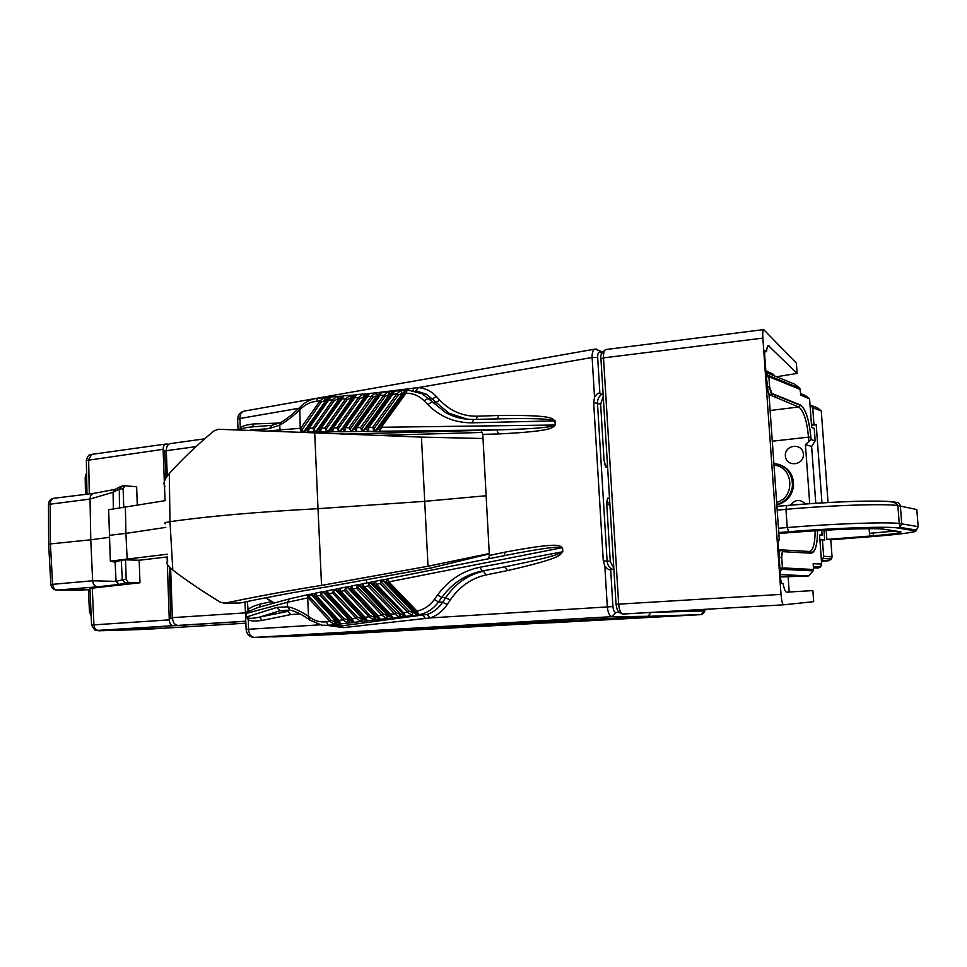 <?xml version="1.0" encoding="UTF-8"?>
<svg xmlns="http://www.w3.org/2000/svg" width="967" height="967" viewBox="0 0 967 967"><rect width="100%" height="100%" fill="white"/><g stroke="black" fill="none" stroke-linecap="round" stroke-linejoin="round"><path stroke-width="1.45" d="M170.603 568.221L172.392 617.659C172.875 622.41 174.652 624.996 177.71 625.419L185.084 625.262M195.987 446.633L166.324 450.695L167.243 476.018M166.324 450.695C166.372 446.633 167.678 444.276 170.228 443.623L204.69 438.813M165.889 478.036L164.704 450.646L166.312 450.417M169.285 566.94L170.808 618.675L172.464 618.566M172.477 618.638L170.808 618.675M167.339 564.329L169.285 619.859C169.648 623.461 170.99 625.407 173.323 625.697L98.078 630.375L161.924 628.115L98.719 630.786L147.963 629.191L232.842 623.981M173.323 625.697L185.084 625.383M145.014 629.154L146.307 628.562M238.039 429.711L237.64 419.787L239.925 418.493L240.312 428.224C241.581 426.181 246.138 424.755 253.983 423.933L279.668 423.038M246.126 629.505L248.483 629.287C249.039 634.304 251.045 637.011 254.49 637.398L254.188 637.41C249.462 636.975 246.778 634.34 246.126 629.505M289.629 610.08L280.055 610.757L259.531 617.139L262.13 620.415C254.2 621.455 249.51 621.092 248.084 619.339L246.331 617.043L248.338 617.913L248.483 629.287L319.823 624.827M273.407 603.263L271.449 601.667L260.449 603.988C253.269 605.971 249.027 608.05 247.709 610.237L246.186 613.477L246.331 617.043L276.731 607.457L280.055 610.757L288.106 611.289L290.692 614.613L262.13 620.415M239.345 429.747L240.312 428.224L240.686 429.445C242.197 428.369 245.34 427.583 250.102 427.088L250.586 427.051M252.242 426.918L253.983 423.933M272.186 425.335L269.164 428.623L279.668 425.166C284.951 422.361 291.538 417.393 299.444 410.226L300.362 409.295C305.016 404.605 310.31 401.946 316.245 401.329L319.932 401.003L323.969 397.655L317.865 398.223L316.245 401.329M374.398 393.001L418.264 387.61L592.118 357.5C591.973 352.568 592.964 349.764 595.08 349.087L244.155 411.108C241.375 411.857 239.961 414.323 239.925 418.493L298.851 408.292C292.01 414.783 286.147 419.4 281.276 422.156M351.976 395.926L355.312 395.406L354.236 396.99L331.367 428.997L327.958 431.935L326.87 431.85L324.985 428.006L345.872 398.634L350.417 395.237M364.656 394.27L367.134 393.944M367.412 393.907L368.645 393.75M413.042 390.378L413.828 387.9M407.76 390.003L421.733 393.509L428.079 398.416L432.152 398.984L448.857 413.139L467.025 419.207M415.774 390.849L426.266 394.161L432.152 398.984L436.419 396.543L439.816 400.169C450.223 411.084 462.77 416.426 477.444 416.209L498.912 415.459C558.273 414.855 551.238 419.207 555.131 420.863L555.372 424.972C551.541 426.846 559.579 430.859 498.658 433.953L482.787 434.352L489.375 555.457L488.613 558.769M407.699 389.991L380.793 426.447L375.015 431.379L374.241 431.306L372.646 427.39L396.772 393.992L400.701 390.571L405.789 390.608L402.574 393.231L403.577 394.161L405.959 390.608M415.943 390.861L418.264 387.61C425.166 388.118 431.222 391.091 436.419 396.543M504.109 555.687L505.197 552.109C566.082 540.758 558.527 546.681 562.564 547.648L562.806 551.819C559.119 554.393 566.735 557.065 507.506 570.578L486.05 574.942C471.413 578.193 459.47 586.57 450.223 600.072L447.225 604.544C442.596 611.301 436.854 615.761 429.989 617.937L343.466 627.631L327.511 625.431M651.178 612.413L647.89 616.317L612.28 616.644C609.597 616.088 607.941 612.824 607.312 606.841L604.834 566.13L603.299 560.981L593.653 402.598L594.536 397.256L592.118 357.5L597.679 357.427C597.606 353.995 598.295 352.326 599.733 352.435L602.018 353.16M482.787 434.352L481.01 430.363L341.98 434.231M473.625 419.46C463.713 419.581 454.478 417.369 445.884 412.788L428.079 398.416L424.114 400.822C418.965 395.708 412.933 393.17 406.019 393.218L381.336 427.269L554.998 425.021L549.498 426.749C543.49 427.438 537.495 428.828 496.748 429.904L498.658 433.953M482.436 432.43L373.335 435.573M489.266 553.547L428.018 566.239L321.552 585.398C286.498 590.994 254.394 596.905 225.226 603.13L240.021 603.021C266.807 597.34 296.156 591.889 328.067 586.679L430.956 567.98L489.29 553.91M366.566 580.152L366.698 582.968M483.004 438.498L421.443 437.12L314.71 432.853L318.01 508.678L424.295 501.365L486.123 495.733M314.71 432.853L218.373 429.275L213.84 430.956C196.712 445.352 181.869 459.543 169.298 473.516C164.269 479.499 162.831 483.79 164.982 486.377M260.449 603.988L259.313 607.143M335.138 589.314L339.127 588.601M347.105 586.945L351.142 586.22M357.863 584.733L362.262 586.606L362.552 584.02M362.734 583.899L358.443 584.66L362.698 583.911M370.059 582.364L374.483 581.578M375.208 581.288L376.453 584.31L380.176 583.585L382.872 580.563L382.231 579.946L386.655 579.16M310.903 594.125L314.855 593.424L310.927 594.125L314.348 596.047L314.831 593.448M323.002 591.731L327.003 591.006L323.026 591.719L326.483 593.653L326.991 591.018M327.704 590.716L326.483 593.653L352.629 621.745L349.305 620.137L349.147 623.002L347.854 623.062L342.947 619.859L344.192 618.759L321.491 594.306L322.325 592.541L323.486 592.384L349.305 620.137L344.192 618.759M327.595 590.74L328.405 594.802L352.629 621.745L354.127 622.422L349.147 623.002M338.933 588.758L338.704 591.272L365.828 620.222L362.432 618.59L335.646 589.979L338.704 591.272L365.828 620.222L367.315 620.874L361.054 621.527L356.134 618.312L352.145 618.783L328.792 593.714L332.491 592.989L334.05 589.459L335.646 589.979L335.162 589.302L339.151 588.589M339.864 588.287L340.42 592.481M350.985 586.353L350.707 588.903L378.81 618.711L375.377 617.079L347.624 587.598L350.707 588.903L378.81 618.711L380.309 619.363L373.999 620.028L369.056 616.789L365.103 617.26L340.807 591.345L344.47 590.619L346.017 587.078L347.624 587.598L347.129 586.933L351.166 586.195M351.819 585.929L352.472 590.112M377.698 616.861L378.109 615.725L352.87 588.963L356.46 588.262L357.754 584.745L359.023 585.277L387.707 615.544L387.416 618.517L386.703 618.554L381.989 615.266L378.109 615.725L380.309 619.363M363.374 583.633L364.039 587.839L391.321 617.248L383.367 614.081L357.814 587.09L358.406 585.349M390.185 615.399L390.62 614.25L364.45 586.679L368.076 585.966L369.346 582.448L370.724 582.968L370.095 582.352L374.531 581.554L373.951 584.273L376.018 585.434L403.13 613.84L404.206 615.653L400.374 614.069L400.072 617.055L399.262 617.091L394.536 613.791L390.62 614.25L392.928 617.828L387.416 618.517M391.417 617.176L392.928 617.828L399.262 617.091L399.564 614.105L400.374 614.069L370.724 582.968L373.951 584.273L405.499 616.45L400.072 617.055M376.018 585.434L376.453 584.31L403.59 612.727L405.729 616.342L412.353 615.568L412.667 612.57L413.538 612.534L382.872 580.563L386.099 581.856L414.456 611.386L413.538 612.534L417.575 615.35L412.353 615.568L407.615 612.256L380.176 583.585L381.421 580.055L382.098 580.659M387.356 578.87L506.66 555.179L387.332 578.882L386.099 581.856L386.86 579.076M387.513 578.834L388.855 581.868L388.408 582.968L416.475 612.184L417.442 614.021L416.644 614.396L414.456 611.386M503.807 555.771L506.66 555.179C544.856 547.757 550.9 547.769 556.678 547.177L562.564 547.648M507.506 570.578L504.955 566.807C544.542 558.817 550.815 556.327 556.787 554.575L562.431 551.843L479.922 567.266C462.673 570.796 448.543 580.043 437.555 595.019L434.292 599.564C429.662 605.826 423.884 609.669 416.946 611.096L388.855 581.868L562.178 547.685L562.806 551.819M416.475 612.184L416.946 611.096L419.062 614.734L416.825 614.323M479.922 567.266L482.134 571.038L504.955 566.807L482.134 571.038C465.719 574.374 452.278 583.149 441.81 597.401L438.547 601.933C433.337 608.944 426.846 613.211 419.062 614.734L417.442 614.021M486.05 574.942L483.5 571.207C468.04 574.664 455.421 583.5 445.654 597.739L441.81 597.401L437.555 595.019M450.223 600.072L445.654 597.739L442.656 602.223C438.498 608.376 433.313 612.437 427.124 614.432L341.363 625.915L335.247 625.806M415.653 614.504L417.575 615.35L423.099 615.314L425.516 618.699M315.605 593.109L316.596 596.119L320.258 595.394L342.947 619.859L339.006 620.331L339.514 623.268L341.013 623.945L334.787 624.585L329.904 621.394L331.137 620.294L309.367 596.699L309.114 595.467L311.374 594.79L336.226 621.672L336.081 624.513M351.734 619.859L352.145 618.783L354.127 622.422M363.217 583.669L362.262 586.606L391.321 617.248L392.82 617.901M364.692 618.384L365.103 617.26L367.424 620.79L373.999 620.028L374.156 617.139L375.377 617.079L375.208 619.968M352.834 621.636L354.333 622.313L361.054 621.527L361.211 618.65L362.432 618.59L362.274 621.467M343.466 627.631L341.363 625.915L328.393 625.323L334.787 624.585L334.933 621.733L339.514 623.268L314.517 595.938L316.221 597.207L316.596 596.119L339.006 620.331L341.013 623.945M289.169 598.936L257.814 607.554L248.217 611.579L246.186 613.477L287.272 602.32L308.147 597.787L329.904 621.394L326.181 621.829L328.393 625.323L321.781 625.202L309.911 620.052M604.834 566.13C607.469 569.116 609.428 570.3 610.685 569.708L612.038 569.188C609.089 567.411 607.457 564.704 607.119 561.09L597.485 403.372L593.653 402.598M607.022 500.652L607.651 498.428L606.756 504.411L610.25 561.247L613.84 568.536M613.888 569.442L612.365 569.37M604.919 464.704L605.862 467.109L604.061 460.413L600.628 404.218L597.485 403.372C597.388 399.637 598.766 396.603 601.619 394.282L599.878 393.412C598.549 392.554 596.772 393.835 594.536 397.256M607.651 498.428L606.95 501.015M609.923 504.798L606.768 504.46M603.251 396.337L600.628 404.218M603.154 394.693L601.619 394.282M86.994 494.222L86.353 460.497L163.121 449.317C163.145 446.258 164.136 444.494 166.058 444.01L168.681 444.264M137.29 505.427L136.649 486.788L124.852 485.724L123.123 488.686L123.764 507.675M163.121 449.317L164.317 481.614M164.475 485.531L165.031 500.688M167.086 556.98L167.255 561.682M108.848 630.109L97.921 630.436M96.289 630.351L97.292 630.436M335.392 634.449L444.095 628.308L403.251 629.674L479.801 625.359L555.07 622.603L701.039 614.625L647.89 616.317L491.623 624.924M254.478 637.41L406.237 629.626M229.143 624.211L229.868 624.066M89.701 612.353L90.946 610.612M89.508 611.809L90.934 610.552M89.411 611.023L88.456 589.64L90.004 589.35M89.955 588.432L139.973 582.763L125.396 582.883L119.171 584.419L97.667 586.8L57.126 590.1L88.468 589.773M139.973 582.763L139.188 560.244L167.472 556.932M139.188 560.244L125.529 559.833L126.194 579.414L128.454 582.63M125.396 582.883L122.338 579.789L121.238 560.231L115.097 562.141L116.064 581.397L119.171 584.419M115.097 562.141L110.347 561.138L167.315 554.224M109.452 537.301L90.777 539.791L92.639 580.756C93.037 584.431 94.718 586.449 97.667 586.8M48.652 544.203L48.495 504.411L90.028 499.069L90.777 539.791L50.405 543.925L52.617 584.116C53.028 587.743 54.527 589.737 57.126 590.1L56.678 590.112C53.306 589.713 51.372 587.839 50.864 584.491L92.639 580.756L116.064 581.397L122.338 579.789M83.017 590.208L56.993 590.112M50.864 584.37L48.664 544.433L50.405 543.925L50.236 503.843C50.369 500.652 51.541 498.791 53.777 498.283C50.55 498.936 48.785 500.894 48.495 504.158M120.367 486.679L115.158 489.362L113.091 492.251L90.028 499.069C90.124 495.914 91.381 494.016 93.823 493.388L115.194 489.338M119.497 508.243L119.292 489.109L113.091 492.251L113.369 509.065M119.292 489.109L122.12 486.099M165.2 500.652L108.655 509.694L110.347 561.138M125.529 559.833L121.238 560.231M165.78 527.402L125.915 533.373L127.16 559.385M321.552 585.398L318.01 508.678C256.521 511.99 207.18 516.33 169.987 521.684C165.055 522.446 163.556 523.123 165.502 523.727M225.226 603.13L220.549 602.32C202.248 591.163 186.341 580.405 172.815 570.047L169.987 521.684L169.298 473.516M240.021 603.021L223.607 603.263M172.815 570.047C167.364 565.635 165.671 562.673 167.726 561.186M125.396 507.457L125.915 533.373L109.38 535.343M86.679 477.819L85.193 477.964L85.507 494.403M86.679 477.746L85.338 476.9M365.756 632.599L543.079 623.038M429.602 628.127L447.939 627.958M543.986 623.014L544.88 622.978M705.1 609.331C704.967 611.942 703.625 613.719 701.063 614.625L555.07 622.603M821.37 559.869L823.074 558.43L823.63 556.218L822.421 539.791L819.919 539.985M822.421 539.791L824.682 540.057L823.969 530.267M821.95 502.864L816.208 424.682L811.518 425.226M792.759 486.256L792.735 484.854M816.208 424.682L811.434 424.175M813.912 423.884L812.727 407.711L810.008 404.593M823.63 556.218L832.055 556.968M830.786 539.816L832.055 556.895L831.511 559.083L828.731 560.739L821.479 561.247M826.181 530.146L826.858 539.405L830.302 539.804L872.947 536.516M828.042 502.514L821.273 410.951L817.478 407.844L811.929 405.729M918.179 526.652L899.237 523.425L897.847 505.536L916.825 509.561L918.167 526.628L916.438 530.073L914.564 530.762L897.992 528.042L899.975 527.353L901.74 523.751L900.362 505.946C899.926 503.565 898.476 502.369 895.998 502.344C886.727 499.794 832.66 501.305 786.86 505.511L786.763 505.499C810.467 503.456 833.336 502.078 855.36 501.341C879.873 500.701 889.181 501.522 890.389 501.728C894.318 502.224 896.796 503.493 897.847 505.536C884.056 503.529 830.713 505.294 785.941 509.343L786.763 505.499L776.924 506.382L786.679 505.523M778.846 533.506L791.502 532.479C828.26 529.469 871.763 527.885 883.004 529.082L900.942 531.826C901.28 532.95 890.861 534.376 869.684 536.093L826.858 539.405M775.365 397.715L775.159 394.754M773.793 375.559L773.709 374.447L765.804 370.687M789.217 592.009L788.153 577.045M787.621 569.599L787.513 568.137M809.717 503.674L805.414 444.602L811.047 439.586L815.169 440.879L814.25 428.429L811.676 427.487L809.584 398.875L805.716 395.721L800.761 393.605M805.414 444.602L811.627 446.476L815.785 503.251M820.693 535.392L822.083 535.186L821.732 530.387M815.169 530.786C815.048 543.454 813.138 550.344 809.427 551.468L812.316 552.459L814.468 550.441C816.547 546.343 817.562 539.743 817.514 530.641C817.441 544.856 815.314 552.375 811.132 553.209L783.065 551.686C782.025 551.976 781.578 553.91 781.723 557.488L782.46 567.871L813.561 569.503L813.138 563.725L821.672 564.015L819.545 534.956L822.083 535.186M809.584 398.875L800.881 395.189L799.842 388.299L794.886 384.262L765.937 372.416M811.047 439.586L810.866 437.108C809.125 419.497 805.62 408.775 800.362 404.943L771.811 393.4L769.611 386.873L768.886 376.707L766.021 373.6M768.245 392.856L766.36 376.719L768.124 375.389L768.862 376.695L766.227 376.61M776.815 504.943C786.256 502.405 791.828 496.228 793.52 486.413C793.883 474.857 788.673 467.436 777.915 464.148M805.559 503.964C800.144 498.948 795.092 499.359 790.414 505.185M803.372 454.067C802.586 442.523 784.43 444.542 785.373 455.989C786.062 467.46 804.266 465.611 803.372 454.067M815.169 440.879L811.627 446.476M779.789 568.112L782.46 567.871L781.989 569.321L813.114 570.868L808.763 575.909L780.429 577.009M813.561 569.503L813.114 570.868M821.684 564.087L820.645 566.855L818.457 567.931M783.065 551.686L780.889 549.848C779.547 550.38 778.979 552.955 779.172 557.596L779.91 567.98L781.989 569.321L780.043 571.594M780.26 574.591L808.763 575.909M797.388 575.836L780.417 576.948M796.361 363.108L763.676 329.59C762.83 330.098 762.564 332.938 762.866 338.112L781.01 594.391L618.675 604.145C619.279 610.274 620.681 613.574 622.857 614.033L783.536 604.822M781.01 594.391C781.578 600.761 782.424 604.242 783.548 604.822L622.833 614.045C616.608 612.377 616.958 607.977 616.039 604.375L618.675 604.145L603.505 357.887L600.954 358.975L616.039 604.327M605.777 349.534C604.085 350.151 603.335 352.931 603.505 357.887L762.866 338.112M776.731 376.731L797.11 373.419L768.366 345.594C767.472 345.775 766.879 347.782 766.589 351.589L764.824 350.32M778.242 540.142L779.305 540.057L778.508 539.876L778.072 543.841L780.574 579.04L781.59 583.258L783.04 583.379C784.189 589.121 785.373 592.046 786.594 592.167L812.884 590.595L813.67 601.377M779.305 540.057L768.898 393.327L767.049 388.13L764.607 353.68L765.078 350.284M813.694 601.655L783.56 604.822M764.559 351.879L766.589 351.589M288.106 611.289L259.531 617.139C253.777 618.397 250.054 618.65 248.338 617.913M309.367 596.699L308.147 597.787L307.808 595.877L307.711 597.872L308.521 616.354C299.963 610.757 292.941 607.566 287.453 606.793L276.731 607.457M247.359 601.486L248.217 611.579M271.449 601.667L265.72 597.799M330.799 397.05L309.114 428.212L308.654 427.39L306.938 429.445L308.292 432.164L302.586 432.116L300.822 431.077L300.677 428.321L319.932 401.003L321.249 401.97L326.121 400.157L325.806 397.63L329.807 397.377M330.279 397.135L306.938 429.445L304.146 431.282L326.121 400.157L329.735 397.437M343.768 395.854L341.919 398.996L345.872 398.634L347.189 399.613L352.024 397.788L351.686 395.237L355.735 394.983M351.625 395.237L356.243 394.887M356.593 394.645L354.732 397.824L358.648 397.473L359.978 398.452L364.837 396.615L364.486 394.053L368.584 393.799M369.418 393.472L367.605 396.651L371.437 396.301L372.899 397.352L377.033 395.551L376.586 392.904L380.962 392.638M375.353 392.916L381.494 392.542M381.82 392.312L379.971 395.527L383.839 395.177L385.313 396.228L389.556 394.415L389.097 391.756L393.593 391.478M338.74 396.446L342.789 396.18M342.838 396.144L337.435 396.434L337.761 398.984L339.054 398.972L342.729 396.216M343.261 395.938L319.074 429.288L316.245 431.137L339.054 398.984L338.728 396.434M342.366 396.615L341.436 398.186L341.919 398.996L321.298 428.055L320.609 431.911L326.87 431.85L327.293 430.895L328.381 430.98L352.024 397.788L355.203 395.503L331.27 429.094L332.624 431.862L327.958 431.935M368.04 394.331L344.868 426.882L340.36 430.847L364.837 396.615L368.04 394.331L343.273 428.937L344.627 431.729L339.913 431.802L338.825 431.705L336.963 427.849L358.648 397.473L363.205 394.065M362.661 394.089L364.474 394.053L363.29 394.065L363.628 396.627M380.406 393.182L354.913 428.707L351.758 430.738L377.033 395.551L380.406 393.182L354.816 428.78L356.182 431.584L351.19 431.633L348.942 427.692L371.437 396.301L375.341 392.916M376.586 392.904L375.897 392.904M388.275 391.744L393.654 391.43L368.403 426.592L363.459 430.605L389.556 394.415L392.916 392.07L366.505 428.683L367.883 431.475L362.166 431.439L360.546 427.547L383.839 395.177L388.275 391.744L381.651 392.336M389.072 391.756L388.311 391.756L388.758 394.403M394.439 391.164L392.795 394.355L392.251 393.545M406.902 390.197L404.46 391.224M403.577 394.161L378.665 428.574L380.055 431.355L375.015 431.379M380.793 426.447L381.336 427.269L380.055 431.355M424.114 400.822L427.765 404.544C440.045 416.825 454.828 422.905 472.138 422.821L555.131 420.863M497.098 418.88L498.912 415.459M472.138 422.821L473.757 419.448L502.465 418.747C537.471 418.179 543.72 419.11 549.256 419.521L554.756 420.911L555.372 424.972M341.436 398.186L319.074 429.288L320.428 432.031L314.662 431.983L312.776 428.163L314.082 429.13L334.147 400.797L337.761 398.984M329.384 397.812L328.454 399.371L328.937 400.181L332.829 399.818L312.776 428.163L309.114 428.212L308.473 432.056L314.662 431.983L315.085 431.04L316.245 431.137L315.822 432.08M398.247 395.056L396.772 393.992L392.795 394.355L368.923 427.438L368.089 431.379L374.241 431.306L374.845 430.4L374.108 428.441L398.247 395.056L402.574 393.231L375.607 430.472L374.845 430.4M379.451 394.693L379.971 395.527L356.92 427.583L356.279 431.512L362.166 431.439L362.746 430.545L363.459 430.605L362.867 431.512M367.097 395.817L367.605 396.651L345.352 427.74L344.736 431.645L350.562 431.572L351.142 430.678L351.758 430.738L351.19 431.633M354.236 396.99L354.732 397.824L333.301 427.897L332.721 431.778L338.825 431.705L339.272 430.75L340.36 430.847L339.913 431.802M300.797 432.14L302.586 432.116L302.985 431.185L304.146 431.282L303.735 432.213M269.636 430.762L300.241 428.321L300.519 430.375L301.68 430.303L321.249 401.97M334.147 400.797L332.829 399.818L336.891 396.458L330.533 397.05M265.852 597.763L274.29 603.033M308.981 595.793L307.808 595.877L309.525 594.306M309.766 594.27L310.214 594.935M321.491 594.306L320.258 595.394L321.842 591.877L322.325 592.541M232.757 623.993L245.872 623.183L232.684 623.993M245.799 621.298L179.777 625.395M177.71 625.419L245.787 621.189M172.392 617.659L245.461 612.873M250.127 430.073L269.164 428.623M405.62 391.055L405.451 392.409M407.325 390.039L406.225 390.813M439.816 400.169L435.537 402.623L431.729 402.127L427.765 404.544M489.375 555.457L505.197 552.109M335.549 634.437L254.49 637.398L612.28 616.644L615.701 612.474C614.226 612.123 613.308 610.153 612.945 606.575L429.989 617.937L427.124 614.432M341.424 434.195L496.748 429.904L380.345 431.234L378.955 428.454M421.443 437.12L428.018 566.239M327.789 590.692L333.506 589.568M339.804 588.311L345.473 587.187M357.294 584.83L351.903 585.905L357.234 584.854M363.459 583.621L368.826 582.557M380.962 580.127L375.256 581.264L380.901 580.152M315.641 593.109L321.298 591.985M326.665 593.545L328.405 594.802M361.211 618.65L357.379 617.2L356.134 618.312L332.491 592.989L334.558 590.112M339.647 588.347L338.801 591.188M374.156 617.139L370.301 615.677L369.056 616.789L344.47 590.619L346.537 587.743M351.674 585.966L350.816 588.818M383.367 614.081L381.989 615.266L356.46 588.262L357.814 587.09M362.359 586.534L364.039 587.839M399.564 614.105L395.914 612.607L394.536 613.791L368.076 585.966L370.01 583.053M375.051 581.312L374.144 584.165M386.401 581.711L388.408 582.968M447.225 604.544L442.656 602.223L438.547 601.933L434.292 599.564M365.937 620.149L367.315 620.874M386.993 615.58L386.703 618.554L380.43 619.279L378.931 618.626M404.206 615.653L405.499 616.45M347.999 620.198L347.854 623.062L341.206 623.836L339.707 623.159M357.379 617.2L333.724 591.889M370.301 615.677L345.715 589.519M395.914 612.607L369.442 584.793M412.667 612.57L408.993 611.059L407.615 612.256L403.59 612.727L403.13 613.84M408.993 611.059L381.542 582.4M334.933 621.733L331.137 620.294M326.181 621.829C320.174 622.458 314.613 620.887 309.537 617.103L308.521 616.354L309.174 619.642M321.781 625.202L309.682 620.028L309.537 617.103M612.945 606.575L610.685 569.708M610.25 561.247L603.299 560.981M609.524 498.343L607.76 498.126M605.862 467.109L607.627 467.472M607.917 498.15L606.938 501.111M609.802 502.961L606.768 502.622M606.019 467.134L604.895 464.607M599.878 393.412L597.679 357.427M596.506 349.099L599.322 350.924L599.733 352.435M91.696 454.393L88.638 459.555L89.302 493.932M169.285 619.859L91.587 625.02M98.078 630.375C95.673 630.109 94.282 628.224 93.908 624.742L92.276 588.009M619.351 612.462L615.701 612.474M701.063 614.625L704.109 610.987L653.208 612.304M705.016 609.331L704.109 610.987M139.236 629.602L148.12 629.179M109.271 586.631L109.247 585.821M126.194 579.414L122.338 579.729M119.292 489.157L123.123 488.686M821.394 560.207L828.731 560.739M821.273 410.951L812.727 407.711M895.696 531.004L869.478 533.337M873.346 535.803L873.491 533.022M830.363 539.816L872.911 536.528C901.607 534.195 915.507 532.273 914.54 530.762M897.992 528.042C888.77 526.169 834.63 527.946 788.734 531.741L778.773 532.539M869.115 528.683L869.684 536.093M916.474 530.109L899.975 527.353L899.237 523.425C885.47 521.854 832.079 523.788 787.247 527.547L785.941 509.343L777.178 510.117M788.734 531.741L787.247 527.547L778.471 528.26M800.471 389.52L768.886 376.707L769.611 386.873L766.964 386.909M799.842 388.299L768.221 375.401M769.067 395.708L771.811 393.4M770.119 410.492L798.657 406.998L768.983 394.5M772.295 441.206L808.533 437.144C806.901 420.621 803.601 410.576 798.657 406.998L800.362 404.943M808.823 441.157L808.533 437.144L810.866 437.108M813.44 567.822L818.324 567.943M780.792 549.86L778.52 550.03L780.889 549.848L782.617 551.432L781.699 557.488L779.051 557.596M811.132 553.209L809.137 551.468L781.481 549.885M767.713 346.113L769.079 345.908M797.11 373.419L796.337 362.637M776.791 504.496C785.675 501.655 790.897 495.551 792.444 486.196C792.565 473.177 786.376 465.598 773.878 463.459C789.241 465.756 793.859 478.701 792.444 486.196L793.52 486.413M776.634 502.405C795.708 497.437 793.448 466.384 773.999 465.212M300.096 613.912L290.692 614.613M308.969 594.427L289.616 598.815L287.272 602.32L287.453 606.793L290.052 610.153M281.228 422.168L279.668 425.166L280.225 431.197M299.734 407.421L300.241 428.321L301.982 429.275M300.024 407.107L300.362 409.295M318.131 398.223L317.865 398.223C311.169 398.924 305.234 401.885 300.048 407.107M325.746 397.63L324.537 397.63L324.839 400.157M337.447 396.446L338.655 396.446M315.085 431.04L314.082 429.13M349.885 395.261L350.828 397.788M356.146 394.766L355.312 395.406M369.007 393.569L368.149 394.222M369.297 393.472L375.861 392.892L376.332 395.539M381.373 392.433L380.502 393.085M394.089 391.236L393.134 391.949M394.318 391.164L401.22 390.559L401.716 393.218M476.115 419.388L477.444 416.209M307.107 429.324L308.292 432.164M366.711 428.586L367.883 431.475M354.913 428.707L356.182 431.584M343.37 428.852L344.627 431.729M331.367 428.997L332.624 431.862M319.255 429.179L320.428 432.031M327.293 430.895L324.985 428.006L321.298 428.055L320.826 427.233M326.302 428.973L347.189 399.613M339.272 430.75L336.963 427.849L333.301 427.897L332.829 427.039M338.281 428.816L359.978 398.452M351.142 430.678L348.942 427.692L345.352 427.74L344.868 426.882M350.392 428.732L372.899 397.352M362.746 430.545L360.546 427.547L356.92 427.583L356.424 426.725M362.009 428.586L385.313 396.228M374.108 428.441L372.646 427.39L368.923 427.438L368.403 426.592M302.985 431.185L301.68 430.303M302.042 432.128L300.822 431.077L301.837 430.666M328.454 399.371L308.654 427.39M267.666 598.899L267.605 597.425M309.21 594.391L308.062 595.225L309.114 595.467M315.556 593.122L314.517 595.938M316.221 597.207L338.607 621.406M246.126 629.444L245.014 601.97M250.102 427.088L271.812 425.347L280.599 422.543M421.685 393.496L426.278 394.161L416.003 390.861M421.963 393.642L407.542 390.003M327.777 590.692L333.555 589.544M339.876 588.287L345.509 587.162M357.814 584.733L358.419 584.66M363.447 583.609L368.886 582.533M386.715 579.136L382.231 579.946M613.876 569.261L612.038 569.188M605.402 465.224L607.518 465.671M605.221 465.103L605.741 466.831M602.538 351.988L595.104 349.075M244.155 411.108C240.058 412.135 237.87 414.819 237.604 419.158M86.341 460.087C88.952 452.133 91.394 455.481 91.744 454.381L166.034 444.01M89.955 588.456L91.575 624.96C96.47 634.243 96.845 628.949 97.788 630.436M335.404 634.449L273.516 636.927M98.67 630.786L139.127 629.602M148.048 629.191L229.215 624.211M89.762 612.462L91.188 616.039M53.777 498.283L94.017 493.363M121.709 486.111L124.852 485.724M85.265 477.13L85.193 477.855M86.583 472.887L85.362 476.791M821.479 561.259L828.973 560.727M823.074 558.43L831.511 559.083M872.911 536.528C904.399 533.82 918.638 531.814 915.64 530.52M768.136 375.389L766.021 373.661M811.035 439.622L810.854 437.108C809.053 419.231 805.547 408.63 800.35 405.318L771.799 393.787C771.835 392.82 771.279 395.878 769.587 386.873M782.025 569.273L813.15 570.82M813.356 566.65L820.645 566.855M781.699 557.488L782.448 568.052M600.942 358.515C600.108 355.397 601.704 352.411 605.741 349.546M763.664 329.59L605.826 349.534M324.513 397.63L329.856 397.34M343.515 395.854L349.909 395.261M356.436 394.657L362.698 394.077M368.632 393.762L364.474 394.053M401.22 390.559L405.995 390.595M498.899 418.832L473.77 419.448C463.797 419.63 454.502 417.406 445.872 412.788M445.98 412.8L448.845 413.139M448.918 413.175L467.363 419.231M337.435 396.434L336.83 396.47M315.447 593.146L321.346 591.961M308.219 618.94C301.777 614.468 296.228 611.652 291.575 610.503"/></g></svg>
